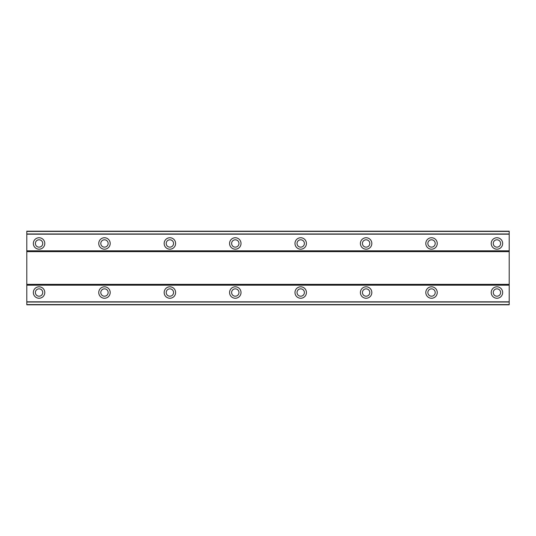 <?xml version="1.0" encoding="UTF-8"?>
<svg xmlns="http://www.w3.org/2000/svg" width="536" height="536" viewBox="0 0 536 536"><rect width="100%" height="100%" fill="white"/><g stroke="black" fill="none" stroke-linecap="round" stroke-linejoin="round"><path stroke-width="0.8" d="M39.068 286.807A5.722 5.722 0 0 0 33.339 292.529A5.722 5.722 0 0 0 39.068 298.25A5.722 5.722 0 0 0 44.789 292.529A5.722 5.722 0 0 0 39.068 286.807M496.932 286.807A5.722 5.722 0 0 0 491.211 292.529A5.722 5.722 0 0 0 496.932 298.25A5.722 5.722 0 0 0 502.661 292.529A5.722 5.722 0 0 0 496.932 286.807M431.527 286.807A5.722 5.722 0 0 0 425.805 292.529A5.722 5.722 0 0 0 431.527 298.25A5.722 5.722 0 0 0 437.249 292.529A5.722 5.722 0 0 0 431.527 286.807M366.115 286.807A5.722 5.722 0 0 0 360.393 292.529A5.722 5.722 0 0 0 366.115 298.25A5.722 5.722 0 0 0 371.837 292.529A5.722 5.722 0 0 0 366.115 286.807M300.703 286.807A5.722 5.722 0 0 0 294.981 292.529A5.722 5.722 0 0 0 300.703 298.25A5.722 5.722 0 0 0 306.431 292.529A5.722 5.722 0 0 0 300.703 286.807M235.297 286.807A5.722 5.722 0 0 0 229.569 292.529A5.722 5.722 0 0 0 235.297 298.25A5.722 5.722 0 0 0 241.019 292.529A5.722 5.722 0 0 0 235.297 286.807M169.885 286.807A5.722 5.722 0 0 0 164.163 292.529A5.722 5.722 0 0 0 169.885 298.25A5.722 5.722 0 0 0 175.607 292.529A5.722 5.722 0 0 0 169.885 286.807M104.473 286.807A5.722 5.722 0 0 0 98.751 292.529A5.722 5.722 0 0 0 104.473 298.25A5.722 5.722 0 0 0 110.195 292.529A5.722 5.722 0 0 0 104.473 286.807M39.068 237.75A5.722 5.722 0 0 0 33.339 243.471A5.722 5.722 0 0 0 39.068 249.193A5.722 5.722 0 0 0 44.789 243.471A5.722 5.722 0 0 0 39.068 237.75M496.932 237.75A5.722 5.722 0 0 0 491.211 243.471A5.722 5.722 0 0 0 496.932 249.193A5.722 5.722 0 0 0 502.661 243.471A5.722 5.722 0 0 0 496.932 237.75M431.527 237.75A5.722 5.722 0 0 0 425.805 243.471A5.722 5.722 0 0 0 431.527 249.193A5.722 5.722 0 0 0 437.249 243.471A5.722 5.722 0 0 0 431.527 237.75M366.115 237.75A5.722 5.722 0 0 0 360.393 243.471A5.722 5.722 0 0 0 366.115 249.193A5.722 5.722 0 0 0 371.837 243.471A5.722 5.722 0 0 0 366.115 237.75M300.703 237.75A5.722 5.722 0 0 0 294.981 243.471A5.722 5.722 0 0 0 300.703 249.193A5.722 5.722 0 0 0 306.431 243.471A5.722 5.722 0 0 0 300.703 237.75M235.297 237.75A5.722 5.722 0 0 0 229.569 243.471A5.722 5.722 0 0 0 235.297 249.193A5.722 5.722 0 0 0 241.019 243.471A5.722 5.722 0 0 0 235.297 237.75M169.885 237.75A5.722 5.722 0 0 0 164.163 243.471A5.722 5.722 0 0 0 169.885 249.193A5.722 5.722 0 0 0 175.607 243.471A5.722 5.722 0 0 0 169.885 237.75M104.473 237.75A5.722 5.722 0 0 0 98.751 243.471A5.722 5.722 0 0 0 104.473 249.193A5.722 5.722 0 0 0 110.195 243.471A5.722 5.722 0 0 0 104.473 237.75M39.068 247.15A3.678 3.678 0 0 1 35.383 243.471A3.678 3.678 0 0 1 39.068 239.793A3.678 3.678 0 0 1 42.746 243.471A3.678 3.678 0 0 1 39.068 247.15M496.932 247.15A3.678 3.678 0 0 1 493.254 243.471A3.678 3.678 0 0 1 496.932 239.793A3.678 3.678 0 0 1 500.617 243.471A3.678 3.678 0 0 1 496.932 247.15M431.527 247.15A3.678 3.678 0 0 1 427.849 243.471A3.678 3.678 0 0 1 431.527 239.793A3.678 3.678 0 0 1 435.205 243.471A3.678 3.678 0 0 1 431.527 247.15M366.115 247.15A3.678 3.678 0 0 1 362.437 243.471A3.678 3.678 0 0 1 366.115 239.793A3.678 3.678 0 0 1 369.793 243.471A3.678 3.678 0 0 1 366.115 247.15M300.703 247.15A3.678 3.678 0 0 1 297.024 243.471A3.678 3.678 0 0 1 300.703 239.793A3.678 3.678 0 0 1 304.388 243.471A3.678 3.678 0 0 1 300.703 247.15M235.297 247.15A3.678 3.678 0 0 1 231.612 243.471A3.678 3.678 0 0 1 235.297 239.793A3.678 3.678 0 0 1 238.976 243.471A3.678 3.678 0 0 1 235.297 247.15M169.885 247.15A3.678 3.678 0 0 1 166.207 243.471A3.678 3.678 0 0 1 169.885 239.793A3.678 3.678 0 0 1 173.564 243.471A3.678 3.678 0 0 1 169.885 247.15M104.473 247.15A3.678 3.678 0 0 1 100.795 243.471A3.678 3.678 0 0 1 104.473 239.793A3.678 3.678 0 0 1 108.151 243.471A3.678 3.678 0 0 1 104.473 247.15M39.068 296.207A3.678 3.678 0 0 1 35.383 292.529A3.678 3.678 0 0 1 39.068 288.85A3.678 3.678 0 0 1 42.746 292.529A3.678 3.678 0 0 1 39.068 296.207M496.932 296.207A3.678 3.678 0 0 1 493.254 292.529A3.678 3.678 0 0 1 496.932 288.85A3.678 3.678 0 0 1 500.617 292.529A3.678 3.678 0 0 1 496.932 296.207M431.527 296.207A3.678 3.678 0 0 1 427.849 292.529A3.678 3.678 0 0 1 431.527 288.85A3.678 3.678 0 0 1 435.205 292.529A3.678 3.678 0 0 1 431.527 296.207M366.115 296.207A3.678 3.678 0 0 1 362.437 292.529A3.678 3.678 0 0 1 366.115 288.85A3.678 3.678 0 0 1 369.793 292.529A3.678 3.678 0 0 1 366.115 296.207M300.703 296.207A3.678 3.678 0 0 1 297.024 292.529A3.678 3.678 0 0 1 300.703 288.85A3.678 3.678 0 0 1 304.388 292.529A3.678 3.678 0 0 1 300.703 296.207M235.297 296.207A3.678 3.678 0 0 1 231.612 292.529A3.678 3.678 0 0 1 235.297 288.85A3.678 3.678 0 0 1 238.976 292.529A3.678 3.678 0 0 1 235.297 296.207M169.885 296.207A3.678 3.678 0 0 1 166.207 292.529A3.678 3.678 0 0 1 169.885 288.85A3.678 3.678 0 0 1 173.564 292.529A3.678 3.678 0 0 1 169.885 296.207M104.473 296.207A3.678 3.678 0 0 1 100.795 292.529A3.678 3.678 0 0 1 104.473 288.85A3.678 3.678 0 0 1 108.151 292.529A3.678 3.678 0 0 1 104.473 296.207M26.8 304.796L26.8 231.204L509.2 231.204L509.2 304.796L26.8 304.796M26.8 302.023L509.2 302.023M509.2 304.582L26.8 304.582M509.2 301.815L26.8 301.815M26.8 285.172L509.2 285.172M509.2 284.355L26.8 284.355M26.8 251.645L509.2 251.645M509.2 250.828L26.8 250.828M26.8 234.185L509.2 234.185M26.8 231.418L509.2 231.418M509.2 233.977L26.8 233.977"/></g></svg>
